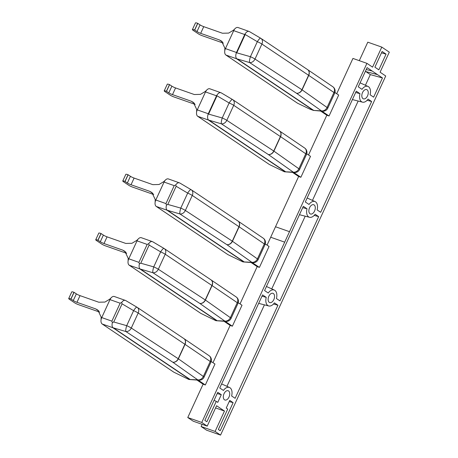 <?xml version="1.0" encoding="UTF-8"?>
<svg xmlns="http://www.w3.org/2000/svg" width="458" height="458" viewBox="0 0 458 458"><rect width="100%" height="100%" fill="white"/><g stroke="black" fill="none" stroke-linecap="round" stroke-linejoin="round"><path stroke-width="0.69" d="M113.034 327.768L125.847 331.518L172.781 362.209A5.187 4.219 -54.8 0 0 178.385 358.832A5.187 0.635 -155.3 0 0 178.219 358.723A5.187 4.03 123.2 0 1 172.781 362.209L197.742 379.842A5.187 3.939 94 0 0 198.961 380.192A5.187 5.187 0 0 0 204.039 377.186A5.187 0.635 -155.3 0 0 203.346 376.465A5.187 4.219 125.2 0 1 197.742 379.842L188.833 379.464L173.822 372.182L102.214 324.018L113.034 327.768C111.998 326.709 111.781 325.003 112.382 322.65L111.884 321.144L101.733 317.571L109.989 299.629L120.133 303.202L121.668 302.463L122.086 303.849L133.61 310.661A5.187 0.635 24.7 0 1 138.19 313.014A5.187 4.025 -56.2 0 0 137.223 307.37A5.187 4.025 -56.2 0 0 137.016 307.244A5.187 1.151 120.6 0 0 136.976 307.215A5.187 1.151 120.6 0 0 133.61 310.661L126.706 325.672A5.187 0.99 105.8 0 0 125.847 331.518A5.187 4.03 -56.8 0 0 131.286 328.031A5.187 0.635 -155.3 0 0 126.706 325.672L113.739 321.991L112.382 322.65M101.733 317.571A5.187 3.109 109.4 0 0 101.184 319.174A11.668 6.99 109.4 0 0 101.35 318.39L101.161 317.113L97.84 310.083L95.682 308.898L76.961 302.314L80.036 295.633L98.751 302.217L104.951 302.062L110.361 298.805A11.668 6.99 109.4 0 0 110.819 298.221A5.187 3.109 109.4 0 0 109.989 299.629M101.184 319.174A5.187 3.109 109.4 0 0 101.058 319.81A5.187 3.109 109.4 0 0 102.214 324.018M121.668 302.463C123.002 300.597 124.307 299.938 125.584 300.488L114.34 296.509A5.187 3.109 109.4 0 0 111.117 297.849A5.187 3.109 109.4 0 0 110.819 298.221M76.961 302.314A2.92 0.361 -155.3 0 1 73.274 300.545L70.893 298.977A5.485 0.676 -155.3 0 0 68.694 298.553L71.769 291.872A5.485 0.676 24.7 0 1 73.967 292.296L76.349 293.864A2.92 0.361 -155.3 0 0 80.036 295.633M110.361 298.805L101.35 318.39M70.996 299.011L74.07 292.33M68.694 298.553A5.485 0.676 -155.3 0 0 69.547 299.395L74.717 302.864A2.92 0.361 -155.3 0 0 78.392 304.627L99.649 312.104M136.936 307.198L125.584 300.488M183.692 338.473A5.187 4.025 123.8 0 1 183.904 338.605A5.187 4.025 123.8 0 1 184.872 344.25A5.187 0.635 24.7 0 1 185.038 344.364A5.187 4.225 -55.8 0 0 183.933 338.622A5.187 4.225 -55.8 0 0 183.916 338.611A5.187 5.187 0 0 1 183.933 338.622L209.134 355.734A5.187 4.225 124.2 0 1 210.239 361.471A5.187 0.635 24.7 0 1 210.932 362.192A5.187 5.187 0 0 0 209.134 355.734M196.951 380.054L203.1 384.188L205.339 384.972L214.974 364.024L211.201 361.488M198.148 380.134L205.339 384.972M140.074 268.989L152.886 272.733A5.187 4.03 -56.8 0 0 158.325 269.247A5.187 0.635 -155.3 0 0 153.739 266.888A5.187 0.99 105.8 0 0 152.886 272.733L199.814 303.425A5.187 4.219 -54.8 0 0 205.419 300.047A5.187 0.635 -155.3 0 0 205.253 299.938A5.187 4.03 123.2 0 1 199.814 303.425L224.775 321.058A5.187 3.939 94 0 0 226 321.413A5.187 5.187 0 0 0 231.072 318.402A5.187 0.635 -155.3 0 0 230.38 317.68A5.187 4.219 125.2 0 1 224.775 321.058L215.873 320.68L200.856 313.404L129.253 265.239L140.074 268.989C139.032 267.924 138.814 266.218 139.421 263.865L138.917 262.36L128.772 258.793L137.022 240.851L147.173 244.417L138.917 262.36M128.772 258.793A5.187 3.109 109.4 0 0 128.217 260.39A11.668 6.99 109.4 0 0 128.389 259.612L128.194 258.335L124.874 251.299L122.715 250.12L103.995 243.53L107.069 236.849L125.79 243.438L131.984 243.278L137.394 240.021A11.668 6.99 109.4 0 0 137.852 239.437A5.187 3.109 109.4 0 0 137.022 240.851M128.217 260.39A5.187 3.109 109.4 0 0 128.097 261.014A5.187 3.109 109.4 0 0 129.253 265.239M163.97 248.413L152.623 241.709L141.379 237.725A5.187 3.109 109.4 0 0 138.156 239.065A5.187 3.109 109.4 0 0 137.852 239.437M103.995 243.53A2.92 0.361 -155.3 0 1 100.313 241.761L97.932 240.192A5.485 0.676 -155.3 0 0 95.728 239.774L98.802 233.093A5.485 0.676 24.7 0 1 101 233.511L103.388 235.08A2.92 0.361 -155.3 0 0 107.069 236.849M137.394 240.021L128.389 259.612M98.035 240.227L101.103 233.546M95.728 239.774A5.485 0.676 -155.3 0 0 96.586 240.616L101.75 244.08A2.92 0.361 -155.3 0 0 105.426 245.843L126.689 253.326M152.623 241.709C151.352 241.16 150.052 241.813 148.707 243.679L149.119 245.07L160.644 251.877A5.187 0.635 24.7 0 1 165.229 254.236A5.187 4.025 -56.2 0 0 164.262 248.591A5.187 4.025 -56.2 0 0 164.05 248.459A5.187 1.151 120.6 0 0 164.016 248.431A5.187 1.151 120.6 0 0 160.644 251.877L153.739 266.888L140.778 263.207L139.421 263.865M148.707 243.679L147.173 244.417M210.732 279.695A5.187 4.025 123.8 0 1 210.943 279.821A5.187 4.025 123.8 0 1 211.911 285.466A5.187 0.635 24.7 0 1 212.077 285.58A5.187 4.225 -55.8 0 0 210.972 279.844A5.187 4.225 -55.8 0 0 210.955 279.832A5.187 5.187 0 0 0 210.943 279.827M223.991 321.27L230.139 325.403L232.378 326.193L242.013 305.246L238.234 302.704M225.181 321.356L232.378 326.193M294.322 221.208L366.927 63.347L372.566 67.143L381.789 47.1L389.306 52.16L380.088 72.198L385.728 75.994L220.556 435.1L215.105 431.43L224.477 411.055L216.582 405.742L207.211 426.123L201.755 422.453L294.322 221.208M367.07 89.797A4.906 2.943 109.4 0 0 366.663 89.596A4.906 2.943 109.4 0 0 362.261 93.249A4.906 2.943 109.4 0 0 363.406 98.854A4.906 2.943 109.4 0 0 367.677 95.556A4.906 2.943 109.4 0 0 367.07 89.797M273.369 293.515A4.906 2.943 109.4 0 0 272.962 293.309A4.906 2.943 109.4 0 0 268.56 296.967A4.906 2.943 109.4 0 0 269.705 302.572A4.906 2.943 109.4 0 0 273.976 299.269A4.906 2.943 109.4 0 0 273.369 293.515M314.114 204.932A4.906 2.943 109.4 0 0 313.707 204.732A4.906 2.943 109.4 0 0 309.305 208.384A4.906 2.943 109.4 0 0 310.45 213.995A4.906 2.943 109.4 0 0 314.72 210.691A4.906 2.943 109.4 0 0 314.114 204.932M228.559 390.949A4.906 2.943 109.4 0 0 228.153 390.743A4.906 2.943 109.4 0 0 223.75 394.395A4.906 2.943 109.4 0 0 224.895 400.006A4.906 2.943 109.4 0 0 229.16 396.702A4.906 2.943 109.4 0 0 228.559 390.949M218.351 429.461L220.218 430.72L233.128 402.656L229.756 400.389L226.223 408.072L227.723 409.086L218.351 429.461M371.638 101.51L368.083 99.117A8.336 4.992 -70.6 0 1 362.518 102.163A8.336 4.992 -70.6 0 1 359.988 93.672L356.272 91.171L305.314 201.967L309.03 204.468A8.336 4.992 -70.6 0 1 315.087 201.6A8.336 4.992 -70.6 0 1 317.125 209.913L320.68 212.306L371.638 101.51L367.144 100.268M382.47 77.957L367.104 67.624L358.27 86.831L361.986 89.333A8.336 4.992 -70.6 0 1 368.043 86.459A8.336 4.992 -70.6 0 1 370.081 94.777L373.636 97.17L382.47 77.957L370.322 74.602L365.415 71.299M217.762 392.323L204.852 420.381L206.884 421.749L216.256 401.374L217.756 402.382L221.294 394.693L217.762 392.323M318.682 216.645L315.127 214.252A8.336 4.992 -70.6 0 1 309.562 217.298A8.336 4.992 -70.6 0 1 307.032 208.808L303.316 206.312L264.569 290.549L268.233 293.011A8.427 5.049 -70.6 0 1 274.376 290.091A8.427 5.049 -70.6 0 1 276.432 298.524L279.935 300.883L318.682 216.645L314.188 215.403M374.89 67.177L378.84 69.834L386.06 54.13L382.115 51.473L374.89 67.177M277.943 305.223L274.434 302.87A8.427 5.049 -70.6 0 1 268.794 305.967A8.427 5.049 -70.6 0 1 266.241 297.356L262.571 294.889L219.754 387.983L223.424 390.445A8.427 5.049 -70.6 0 1 229.567 387.52A8.427 5.049 -70.6 0 1 231.616 395.958L235.126 398.317L277.943 305.223L273.512 304.003M226.939 386.334L264.421 304.845M386.06 54.13L381.474 52.859M271.754 288.901L305.2 216.182M216.256 401.374L214.063 400.355M221.294 394.693L217.189 393.559M365.415 85.268L370.322 74.602M312.459 200.409L358.162 101.041M336.704 93.718L352.935 58.429L366.927 63.347M359.29 60.662L367.791 42.176L381.789 47.1M202.115 424.331L201.114 426.512L206.564 430.176L220.556 435.1M201.114 426.512L215.105 431.43M215.581 407.923L224.477 411.055M203.1 384.188L187.763 417.53L193.219 421.2L207.211 426.123M187.763 417.53L201.755 422.453M292.485 172.357L298.633 176.49L267.06 245.127M251.03 262.486L257.173 266.625L240.026 303.906M230.139 325.403L212.987 362.69M266.241 297.356L261.976 296.194M307.032 208.808L302.709 207.634M359.988 93.672L355.666 92.499M233.128 402.656L229.212 401.574M320.669 111.076L326.817 115.216L308.52 154.993M208.081 114.34L208.585 114.099L217.006 95.796L229.137 102.964A5.187 0.635 24.7 0 1 233.723 105.317A5.187 4.025 -56.2 0 0 232.756 99.672A5.187 4.025 -56.2 0 0 232.544 99.546A5.187 1.151 120.6 0 0 232.509 99.518A5.187 1.151 120.6 0 0 229.137 102.964L222.233 117.975A5.187 0.99 105.8 0 0 221.38 123.82L268.308 154.512A5.187 4.219 -54.8 0 0 273.913 151.134A5.187 0.635 -155.3 0 0 273.747 151.026A5.187 4.03 123.2 0 1 268.308 154.512L293.269 172.145A5.187 3.939 94 0 0 294.494 172.494A5.187 5.187 0 0 0 299.566 169.489A5.187 0.635 -155.3 0 0 298.874 168.767A5.187 4.219 125.2 0 1 293.269 172.145L284.366 171.767L269.35 164.485L197.747 116.321L208.567 120.07C207.445 118.874 207.285 116.962 208.081 114.34L208.104 114.162A5.187 3.109 -70.6 0 1 208.281 113.75L197.266 109.874L205.516 91.932L216.537 95.808L208.281 113.75M197.266 109.874A5.187 3.109 109.4 0 0 196.711 111.477A11.668 6.99 109.4 0 0 196.877 110.693L196.688 109.433L193.368 102.386L191.209 101.201L172.489 94.617L175.563 87.936L194.284 94.52L200.478 94.365L205.888 91.108A11.668 6.99 109.4 0 0 206.346 90.524A5.187 3.109 109.4 0 0 205.516 91.932M196.711 111.477A5.187 3.109 109.4 0 0 196.591 112.084A5.187 3.109 109.4 0 0 197.747 116.321M232.464 99.501L221.111 92.791L209.867 88.812A5.187 3.109 109.4 0 0 206.65 90.152A5.187 3.109 109.4 0 0 206.346 90.524M172.489 94.617A2.92 0.361 -155.3 0 1 168.807 92.848L166.426 91.279A5.485 0.676 -155.3 0 0 164.222 90.856L167.296 84.175A5.485 0.676 24.7 0 1 169.494 84.598L171.876 86.167A2.92 0.361 -155.3 0 0 175.563 87.936M205.888 91.108L196.877 110.693M166.529 91.314L169.597 84.633M164.222 90.856A5.485 0.676 -155.3 0 0 165.075 91.703L170.244 95.167A2.92 0.361 -155.3 0 0 173.92 96.93L195.182 104.407M208.567 120.07L221.38 123.82A5.187 4.03 -56.8 0 0 226.819 120.334A5.187 0.635 -155.3 0 0 222.233 117.975L208.585 114.099M217.006 95.796L216.731 95.413L208.104 114.162M221.111 92.791C219.691 92.235 218.271 93.06 216.852 95.27M279.225 130.776A5.187 4.025 123.8 0 1 279.432 130.908A5.187 4.025 123.8 0 1 280.405 136.553A5.187 0.635 24.7 0 1 280.565 136.667A5.187 4.225 -55.8 0 0 279.46 130.925A5.187 4.225 -55.8 0 0 279.449 130.914A5.187 5.187 0 0 1 279.46 130.925L304.667 148.037A5.187 4.225 124.2 0 1 305.772 153.774A5.187 0.635 24.7 0 1 306.465 154.495A5.187 5.187 0 0 0 304.667 148.037M216.537 95.808A5.187 3.109 -70.6 0 1 216.731 95.413M298.633 176.49L300.872 177.275L310.507 156.327L306.728 153.791M293.675 172.437L300.872 177.275M236.752 58.796L249.564 62.546A5.187 4.03 -56.8 0 0 255.003 59.053A5.187 0.635 -155.3 0 0 250.417 56.7A5.187 0.99 105.8 0 0 249.564 62.546L296.492 93.237A5.187 4.219 -54.8 0 0 302.097 89.86A5.187 0.635 -155.3 0 0 301.931 89.745A5.187 4.03 123.2 0 1 296.492 93.237L321.453 110.87A5.187 3.939 94 0 0 322.678 111.22A5.187 5.187 0 0 0 327.751 108.214A5.187 0.635 -155.3 0 0 327.058 107.493A5.187 4.219 125.2 0 1 321.453 110.87L313.524 110.412L309.408 108.918L297.534 103.21L225.926 55.046L236.752 58.796C235.63 57.599 235.469 55.687 236.265 53.065L236.288 52.888A5.187 3.109 -70.6 0 1 236.465 52.475L225.445 48.6L233.7 30.657L244.715 34.533L236.465 52.475M225.445 48.6A5.187 3.109 109.4 0 0 224.895 50.197A11.668 6.99 109.4 0 0 225.061 49.418L224.872 48.142L221.552 41.111L219.393 39.926L200.673 33.342L203.747 26.661L222.468 33.245L228.668 33.09L234.072 29.833A11.668 6.99 109.4 0 0 234.53 29.249A5.187 3.109 109.4 0 0 233.7 30.657M224.895 50.197A5.187 3.109 109.4 0 0 224.769 50.838A5.187 3.109 109.4 0 0 225.926 55.046M260.648 38.22L249.295 31.516L238.051 27.537A5.187 3.109 109.4 0 0 234.828 28.877A5.187 3.109 109.4 0 0 234.53 29.249M200.673 33.342A2.92 0.361 -155.3 0 1 196.992 31.568L194.61 29.999A5.485 0.676 -155.3 0 0 192.406 29.581L195.48 22.9A5.485 0.676 24.7 0 1 197.679 23.318L200.06 24.887A2.92 0.361 -155.3 0 0 203.747 26.661M234.072 29.833L225.061 49.418M192.406 29.581A5.485 0.676 -155.3 0 0 193.259 30.423L198.429 33.886A2.92 0.361 -155.3 0 0 202.104 35.655L223.367 43.132M194.707 30.039L197.782 23.358M307.41 69.502A5.187 4.025 123.8 0 1 307.616 69.633L260.934 38.398A5.187 4.025 -56.2 0 0 260.728 38.266A5.187 1.151 120.6 0 0 260.688 38.243A5.187 1.151 120.6 0 0 257.322 41.684A5.187 0.635 24.7 0 1 261.907 44.042A5.187 4.025 -56.2 0 0 260.94 38.398A5.187 5.187 0 0 0 260.688 38.243L249.633 31.711M307.621 69.633A5.187 4.025 123.8 0 1 308.589 75.278A5.187 0.635 24.7 0 1 308.749 75.387A5.187 4.225 -55.8 0 0 307.644 69.65A5.187 4.225 -55.8 0 0 307.633 69.639A5.187 5.187 0 0 0 307.621 69.633L332.851 86.762A5.187 4.225 124.2 0 1 333.956 92.499A5.187 0.635 24.7 0 1 334.649 93.22A5.187 5.187 0 0 0 332.851 86.762M249.295 31.516C247.875 30.961 246.456 31.785 245.036 33.995L245.19 34.516L257.322 41.684L250.417 56.7L236.769 52.825L236.265 53.065M313.524 110.412L322.678 111.22M245.036 33.995L236.288 52.888M244.715 34.533A5.187 3.109 -70.6 0 1 244.916 34.138M309.408 108.918L310.438 109.342M326.817 115.216L329.056 116L338.691 95.052L334.913 92.516M321.86 111.162L329.056 116M167.107 210.205L179.92 213.955A5.187 4.03 -56.8 0 0 185.358 210.462A5.187 0.635 -155.3 0 0 180.778 208.109A5.187 0.99 105.8 0 0 179.92 213.955L226.853 244.646A5.187 4.219 -54.8 0 0 232.458 241.269A5.187 0.635 -155.3 0 0 232.292 241.154A5.187 4.03 123.2 0 1 226.853 244.646L251.814 262.279A5.187 3.939 94 0 0 253.034 262.629A5.187 5.187 0 0 0 258.112 259.623A5.187 0.635 -155.3 0 0 257.419 258.902A5.187 4.219 125.2 0 1 251.814 262.279L242.906 261.902L227.895 254.619L156.287 206.455L167.107 210.205C166.071 209.146 165.853 207.434 166.46 205.087L165.956 203.581L155.806 200.009L164.061 182.066L174.212 185.639L165.956 203.581M155.806 200.009A5.187 3.109 109.4 0 0 155.256 201.606A11.668 6.99 109.4 0 0 155.422 200.827L155.233 199.551L151.913 192.52L149.755 191.335L131.034 184.751L134.108 178.07L152.829 184.654L159.023 184.5L164.433 181.242A11.668 6.99 109.4 0 0 164.891 180.658A5.187 3.109 109.4 0 0 164.061 182.066M155.256 201.606A5.187 3.109 109.4 0 0 155.13 202.247A5.187 3.109 109.4 0 0 156.287 206.455M191.009 189.629L179.656 182.925L168.412 178.946A5.187 3.109 109.4 0 0 165.189 180.286A5.187 3.109 109.4 0 0 164.891 180.658M131.034 184.751A2.92 0.361 -155.3 0 1 127.347 182.977L124.965 181.408A5.485 0.676 -155.3 0 0 122.767 180.99L125.841 174.309A5.485 0.676 24.7 0 1 128.04 174.727L130.421 176.296A2.92 0.361 -155.3 0 0 134.108 178.07M164.433 181.242L155.422 200.827M125.068 181.448L128.143 174.767M122.767 180.99A5.485 0.676 -155.3 0 0 123.62 181.832L128.79 185.295A2.92 0.361 -155.3 0 0 132.465 187.064L153.728 194.541M179.656 182.925C178.391 182.376 177.086 183.034 175.74 184.895L176.158 186.286L187.683 193.093A5.187 0.635 24.7 0 1 192.268 195.451A5.187 4.025 -56.2 0 0 191.301 189.807A5.187 4.025 -56.2 0 0 191.089 189.675A5.187 1.151 120.6 0 0 191.049 189.652A5.187 1.151 120.6 0 0 187.683 193.093L180.778 208.109L167.811 204.428L166.46 205.087M175.74 184.895L174.212 185.639M237.771 220.911A5.187 4.025 123.8 0 1 237.977 221.042A5.187 4.025 123.8 0 1 238.944 226.687A5.187 0.635 24.7 0 1 239.11 226.796A5.187 4.225 -55.8 0 0 238.005 221.059A5.187 4.225 -55.8 0 0 237.988 221.048A5.187 5.187 0 0 1 238.005 221.059L263.207 238.166A5.187 4.225 124.2 0 1 264.312 243.908A5.187 0.635 24.7 0 1 265.01 244.629A5.187 5.187 0 0 0 263.207 238.166M257.173 266.625L259.411 267.409L269.046 246.461L265.274 243.919M252.221 262.571L259.411 267.409M98.642 310.805A11.668 9.234 -56.1 0 0 98.144 310.61L98.962 311.159M95.682 308.898L98.144 310.61M70.893 298.977L73.967 292.296M73.274 300.545L76.349 293.864M120.133 303.202L111.884 321.144M113.739 321.991L122.086 303.849M203.346 376.465L178.385 358.832L185.038 344.364L210.239 361.471L203.346 376.465M184.872 344.25L178.219 358.723L131.286 328.031L138.19 313.014L184.872 344.25M112.96 327.802L189.767 379.464M189.858 379.287L113.71 328.071M125.675 252.026A11.668 9.234 -56.1 0 0 125.177 251.831L125.996 252.381M122.715 250.12L125.177 251.831M97.932 240.192L101 233.511M100.313 241.761L103.388 235.08M140.778 263.207L149.119 245.07M237.278 302.686A5.187 0.635 24.7 0 1 237.971 303.408A5.187 5.187 0 0 0 236.173 296.95A5.187 4.225 124.2 0 1 237.278 302.686L230.38 317.68L205.419 300.047L212.077 285.58L237.278 302.686M211.911 285.466L205.253 299.938L158.325 269.247L165.229 254.236L211.911 285.466M139.993 269.018L216.806 320.68M216.897 320.508L140.749 269.287M270.695 237.233L284.687 242.156M275.51 226.756L289.502 231.679M377.501 74.614L365.879 71.608M372.234 71.076L366.234 69.524M194.169 103.113A11.668 9.234 -56.1 0 0 193.671 102.913L194.49 103.462M191.209 101.201L193.671 102.913M166.426 91.279L169.494 84.598M168.807 92.848L171.876 86.167M208.487 120.105L285.3 171.767M285.386 171.59L209.243 120.374M298.874 168.767L273.913 151.134L280.565 136.667L305.772 153.774L298.874 168.767M280.405 136.553L273.747 151.026L226.819 120.334L233.723 105.317L280.405 136.553M222.353 41.833A11.668 9.234 -56.1 0 0 221.855 41.638L222.674 42.188M219.393 39.926L221.855 41.638M194.61 29.999L197.679 23.318M196.992 31.568L200.06 24.887M236.671 58.824L313.049 110.201M313.57 110.315L237.427 59.099M327.058 107.493L302.097 89.86L308.749 75.387L333.956 92.499L327.058 107.493M308.589 75.278L301.931 89.745L255.003 59.053L261.907 44.042L308.589 75.278M236.769 52.825L245.19 34.516M152.714 193.242A11.668 9.234 -56.1 0 0 152.216 193.047L153.035 193.597M149.755 191.335L152.216 193.047M124.965 181.408L128.04 174.727M127.347 182.977L130.421 176.296M167.811 204.428L176.158 186.286M257.419 258.902L232.458 241.269L239.11 226.796L264.312 243.908L257.419 258.902M238.944 226.687L232.292 241.154L185.358 210.462L192.268 195.451L238.944 226.687M167.033 210.233L243.839 261.896M243.931 261.724L167.783 210.508M101.149 317.113L101.058 319.804M111.122 297.843L109.662 299.24M125.921 300.683L136.976 307.215A5.187 5.187 0 0 1 137.228 307.37L183.904 338.605M204.039 377.186L210.932 362.192M189.291 379.516L198.961 380.192M128.188 258.335L128.097 261.008M138.156 239.065L136.696 240.456M210.972 279.844L236.173 296.95M210.943 279.821L164.262 248.585A5.187 5.187 0 0 0 164.016 248.431L152.955 241.898M231.072 318.402L237.971 303.408M216.325 320.732L226 321.413M229.567 387.52L221.626 383.924M274.376 290.091L266.436 286.49M368.043 86.459L360.097 82.858M315.087 201.6L307.141 197.999M268.794 305.967L258.673 303.373M309.562 217.298L299.452 214.705M362.518 102.163L352.414 99.569M196.677 109.433L196.591 112.078M206.65 90.146L205.19 91.543M221.449 92.985L232.509 99.518A5.187 5.187 0 0 1 232.756 99.672L279.432 130.908M299.566 169.489L306.465 154.495M284.819 171.819L294.494 172.494M224.861 48.142L224.769 50.832M234.834 28.871L233.374 30.262M327.751 108.214L334.649 93.22M313.65 110.475L310.421 109.336M155.222 199.551L155.13 202.241M165.195 180.28L163.735 181.671M237.977 221.042L191.295 189.807A5.187 5.187 0 0 0 191.049 189.652L179.994 183.12M258.112 259.623L265.01 244.629M243.364 261.947L253.034 262.629"/></g></svg>
